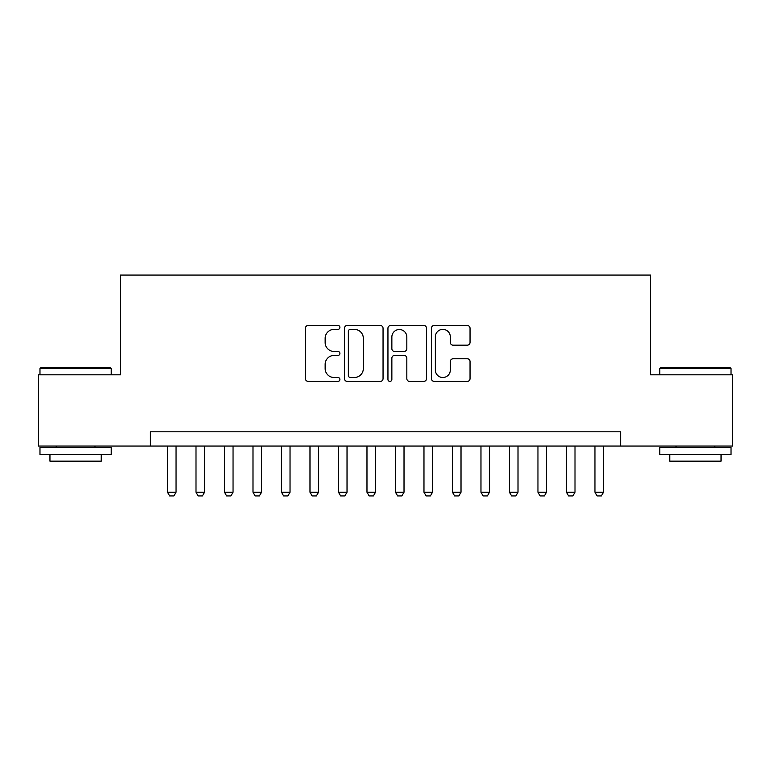 <?xml version="1.0" encoding="UTF-8"?>
<svg xmlns="http://www.w3.org/2000/svg" width="771" height="771" viewBox="0 0 771 771"><rect width="100%" height="100%" fill="white"/><g stroke="black" fill="none" stroke-linecap="round" stroke-linejoin="round"><path stroke-width="1.16" d="M339.905 327.424A1.956 1.956 0 0 0 337.949 325.468L308.227 325.468A2.795 2.795 0 0 0 305.432 328.263L305.432 378.619A2.795 2.795 0 0 0 308.227 381.414L337.949 381.414A1.956 1.956 0 0 0 339.905 379.457A1.956 1.956 0 0 0 337.949 377.501L334.103 377.501A8.953 8.953 0 0 1 325.15 368.548L325.15 364.346A8.953 8.953 0 0 1 334.103 355.402L337.949 355.402A1.956 1.956 0 0 0 339.905 353.446A1.956 1.956 0 0 0 337.949 351.48L334.103 351.48A8.953 8.953 0 0 1 325.15 342.536L325.15 338.334A8.953 8.953 0 0 1 334.103 329.381L337.949 329.381A1.956 1.956 0 0 0 339.905 327.424M467.245 345.186A2.795 2.795 0 0 0 470.04 342.391L470.04 328.263A2.795 2.795 0 0 0 467.245 325.468L434.237 325.468A2.795 2.795 0 0 0 431.442 328.263L431.442 378.619A2.795 2.795 0 0 0 434.237 381.414L467.245 381.414A2.795 2.795 0 0 0 470.04 378.619L470.04 361.551A2.795 2.795 0 0 0 467.245 358.756L453.117 358.756A2.795 2.795 0 0 0 450.322 361.551L450.322 370.013A7.479 7.479 0 0 1 442.843 377.501A7.479 7.479 0 0 1 435.355 370.013L435.355 336.869A7.479 7.479 0 0 1 442.843 329.381A7.479 7.479 0 0 1 450.322 336.869L450.322 342.391A2.795 2.795 0 0 0 453.117 345.186L467.245 345.186M150.403 446.052L38.55 446.052L38.55 374.812L120.478 374.812L120.478 275.074L650.522 275.074L650.522 374.812L732.45 374.812L732.45 446.052L620.597 446.052L620.597 431.808L150.403 431.808L150.403 446.052L620.597 446.052M383.052 328.263A2.795 2.795 0 0 0 380.257 325.468L347.249 325.468A2.795 2.795 0 0 0 344.454 328.263L344.454 378.619A2.795 2.795 0 0 0 347.249 381.414L380.257 381.414A2.795 2.795 0 0 0 383.052 378.619L383.052 328.263M390.743 325.468L423.751 325.468A2.795 2.795 0 0 1 426.546 328.263L426.546 378.619A2.795 2.795 0 0 1 423.751 381.414L409.623 381.414A2.795 2.795 0 0 1 406.828 378.619L406.828 358.197A2.795 2.795 0 0 0 404.033 355.402L394.665 355.402A2.795 2.795 0 0 0 391.861 358.197L391.861 379.457A1.956 1.956 0 0 1 389.904 381.414A1.956 1.956 0 0 1 387.948 379.457L387.948 328.263A2.795 2.795 0 0 1 390.743 325.468M350.323 329.381A1.956 1.956 0 0 0 348.367 331.347L348.367 375.535A1.956 1.956 0 0 0 350.323 377.501L354.381 377.501A8.953 8.953 0 0 0 363.334 368.548L363.334 338.334A8.953 8.953 0 0 0 354.381 329.381L350.323 329.381M406.828 337.004A7.479 7.479 0 0 0 399.349 329.525A7.479 7.479 0 0 0 391.861 337.004L391.861 348.685A2.795 2.795 0 0 0 394.665 351.48L404.033 351.48A2.795 2.795 0 0 0 406.828 348.685L406.828 337.004M167.5 446.052L167.5 492.226L176.048 492.226L176.048 446.052M176.048 492.226L173.909 495.926L169.639 495.926L167.5 492.226M40.834 367.69L110.359 367.69L111.217 368.548L39.976 368.548L40.834 367.69M75.597 454.601L39.976 454.601L39.976 447.479L111.217 447.479L111.217 454.601L75.597 454.601M101.242 454.601L101.242 461.164L49.951 461.164L49.951 454.601M660.641 367.69L730.166 367.69L731.024 368.548L659.783 368.548L660.641 367.69M695.403 454.601L659.783 454.601L659.783 447.479L731.024 447.479L731.024 454.601L695.403 454.601M721.049 454.601L721.049 461.164L669.758 461.164L669.758 454.601M195.998 446.052L195.998 492.226L204.546 492.226L204.546 446.052M204.546 492.226L202.407 495.926L198.137 495.926L195.998 492.226M224.496 446.052L224.496 492.226L233.044 492.226L233.044 446.052M233.044 492.226L230.905 495.926L226.626 495.926L224.496 492.226M252.994 446.052L252.994 492.226L261.542 492.226L261.542 446.052M261.542 492.226L259.403 495.926L255.124 495.926L252.994 492.226M281.482 446.052L281.482 492.226L290.031 492.226L290.031 446.052M290.031 492.226L287.901 495.926L283.622 495.926L281.482 492.226M309.981 446.052L309.981 492.226L318.529 492.226L318.529 446.052M318.529 492.226L316.399 495.926L312.12 495.926L309.981 492.226M338.479 446.052L338.479 492.226L347.027 492.226L347.027 446.052M347.027 492.226L344.888 495.926L340.618 495.926L338.479 492.226M366.977 446.052L366.977 492.226L375.525 492.226L375.525 446.052M375.525 492.226L373.386 495.926L369.116 495.926L366.977 492.226M395.475 446.052L395.475 492.226L404.023 492.226L404.023 446.052M404.023 492.226L401.884 495.926L397.614 495.926L395.475 492.226M423.973 446.052L423.973 492.226L432.521 492.226L432.521 446.052M432.521 492.226L430.382 495.926L426.112 495.926L423.973 492.226M452.471 446.052L452.471 492.226L461.019 492.226L461.019 446.052M461.019 492.226L458.88 495.926L454.601 495.926L452.471 492.226M480.969 446.052L480.969 492.226L489.518 492.226L489.518 446.052M489.518 492.226L487.378 495.926L483.099 495.926L480.969 492.226M509.458 446.052L509.458 492.226L518.006 492.226L518.006 446.052M518.006 492.226L515.876 495.926L511.597 495.926L509.458 492.226M537.956 446.052L537.956 492.226L546.504 492.226L546.504 446.052M546.504 492.226L544.374 495.926L540.095 495.926L537.956 492.226M566.454 446.052L566.454 492.226L575.002 492.226L575.002 446.052M575.002 492.226L572.863 495.926L568.593 495.926L566.454 492.226M594.952 446.052L594.952 492.226L603.5 492.226L603.5 446.052M603.5 492.226L601.361 495.926L597.091 495.926L594.952 492.226M39.976 374.812L39.976 368.548M56.216 447.479L56.216 446.052M94.978 447.479L94.978 446.052M111.217 374.812L111.217 368.548M659.783 374.812L659.783 368.548M676.022 447.479L676.022 446.052M714.784 447.479L714.784 446.052M731.024 374.812L731.024 368.548"/></g></svg>
